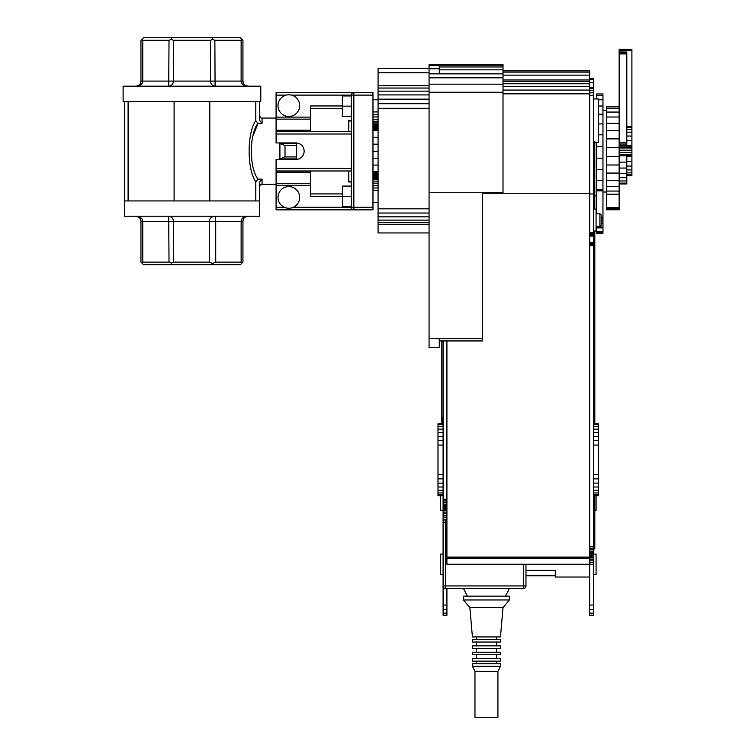 <?xml version="1.0" encoding="UTF-8"?>
<svg xmlns="http://www.w3.org/2000/svg" width="755" height="755" viewBox="0 0 755 755"><rect width="100%" height="100%" fill="white"/><g stroke="black" fill="none" stroke-linecap="round" stroke-linejoin="round"><path stroke-width="1.13" d="M124.377 200.934L124.377 216.232L259.512 216.232L259.512 200.934L209.796 200.934L209.796 101.491L260.786 101.491L260.786 86.193L123.103 86.193L123.103 101.491L174.094 101.491L174.094 200.934L124.377 200.934L124.377 101.491M255.785 200.934L255.785 181.719C246.932 169.507 246.894 133.012 255.785 120.706L255.785 101.491M128.095 200.934L128.095 101.491M174.094 101.491L209.796 101.491M209.796 200.934L174.094 200.934M255.785 120.706L258.05 123.282C249.112 134.324 249.056 167.969 258.05 179.143L255.785 181.719M259.512 101.491L259.512 120.3L262.06 123.282L258.05 123.282L253.312 135.117M259.512 200.934L259.512 182.125L262.06 179.143L258.05 179.143M296.479 156.946L296.479 158.909L279.907 158.909L279.907 143.544L285.012 145.479L285.012 156.946L296.479 156.946L296.479 143.516L279.907 143.544M296.479 145.479L285.012 145.479M285.012 156.946L279.907 158.88M138.259 85.589L140.723 84.702M244.007 84.22L242.94 81.096C243.063 84.06 244.762 85.759 248.036 86.193C243.61 85.768 241.307 84.06 241.138 81.096L241.138 40.298L214.873 40.298L215.071 86.193M247.923 86.193L244.95 85.155M241.138 40.298L242.034 39.402L242.94 40.298L242.94 81.096L210.513 81.096L210.513 40.298L173.367 40.298L173.367 81.096C173.244 84.06 171.696 85.759 168.705 86.193L169.016 40.298L142.752 40.298L142.752 81.096C142.582 84.06 140.279 85.759 135.853 86.193L135.966 86.193M136.004 86.193L135.853 86.193C139.128 85.768 140.826 84.06 140.949 81.096L140.166 83.814M215.175 86.193C212.193 85.768 210.645 84.06 210.513 81.096L140.949 81.096L140.949 40.298L143.497 37.75L240.392 37.75L242.034 39.402M245.63 216.836L248.036 216.232C244.762 216.666 243.063 218.365 242.94 221.328L243.648 218.733M139.883 218.204L140.949 221.328C140.826 218.365 139.128 216.666 135.853 216.232L135.853 216.232C140.279 216.666 142.582 218.365 142.752 221.328L142.752 262.127L169.016 262.127L168.705 216.232C171.696 216.666 173.244 218.365 173.367 221.328L173.367 262.127L209.305 262.127L209.305 221.328C209.465 218.365 211.428 216.666 215.175 216.232L215.722 221.328L215.722 262.127L241.138 262.127L241.138 221.328C241.307 218.365 243.61 216.666 248.036 216.232L247.923 216.232M242.034 263.023L240.392 264.675L143.497 264.675L140.949 262.127L140.949 221.328L242.94 221.328L242.94 262.127L242.034 263.023L241.138 262.127M247.885 216.232L243.167 217.723M135.966 216.232L138.939 217.27M169.016 40.298L171.196 39.402L171.876 37.75M141.855 39.402L142.752 40.298M210.513 40.298L212.693 39.402L212.013 37.75M171.196 39.402L173.367 40.298M212.693 39.402L214.873 40.298M215.722 262.127L212.514 263.457L212.013 264.675M142.752 262.127L141.855 263.023M171.876 264.675L171.196 263.023L169.016 262.127M173.367 262.127L171.196 263.023M212.514 263.457L209.305 262.127M342.374 196.47L310.503 196.47L310.503 183.295L276.085 183.295L276.085 159.503L295.847 159.503A8.286 8.286 0 0 0 304.133 151.217A8.286 8.286 0 0 0 295.847 142.921L276.085 142.921L276.085 117.119L310.503 117.119L310.503 105.955L342.374 105.955M284.399 207.304L276.085 207.304L276.085 183.295M310.503 170.97L310.503 183.295M276.085 207.304L276.085 209.852L353.85 209.852L276.085 209.852M372.97 95.121L353.85 95.121L353.85 92.572A2.548 2.548 0 0 0 351.301 95.121L351.301 207.304A2.548 2.548 0 0 0 353.85 209.852L372.97 209.852L372.97 92.572L276.085 92.572L276.085 117.119M351.301 170.97L276.085 170.97M351.301 131.455L276.085 131.455M310.503 131.455L310.503 119.13L276.085 119.13M310.503 108.503L342.374 108.503M310.503 117.119L310.503 119.13M342.374 193.922L310.503 193.922L342.374 193.922M278 105.634A10.834 10.834 0 0 1 294.252 96.244A10.834 10.834 0 0 1 294.252 115.015A10.834 10.834 0 0 1 278 105.634M278 197.423A10.834 10.834 0 0 1 294.252 188.033A10.834 10.834 0 0 1 294.252 206.804A10.834 10.834 0 0 1 278 197.423M443.091 574.47L440.543 574.47L440.543 554.066L443.091 554.066M593.524 554.066L596.072 554.066L596.072 574.47L593.524 574.47M463.485 588.485L467.317 596.139L463.485 588.485L509.38 588.485L505.557 596.139L509.38 588.485M463.485 596.139L509.38 596.139L509.38 599.961L463.485 599.961L463.485 596.139M500.461 636.937L503.009 607.615L469.865 607.615L472.413 636.937L500.461 636.937L503.009 607.615L509.38 599.961L509.38 596.139M474.961 671.355L497.913 671.355L500.461 666.259L472.413 666.259L472.413 663.702L500.461 663.702L500.461 666.259L497.913 671.355L497.913 717.25L474.961 717.25L474.961 671.355L472.413 666.259M496.639 663.702L496.639 661.153M496.639 639.485L496.639 636.937L496.639 639.485M472.413 642.033L500.461 642.033L500.461 639.485L472.413 639.485L472.413 642.033L472.413 639.485M496.639 645.855L496.639 642.033L496.639 645.855M472.413 648.403L500.461 648.403L500.461 645.855L472.413 645.855L472.413 648.403L472.413 645.855M496.639 652.235L496.639 648.403L496.639 652.235M472.413 654.783L500.461 654.783L500.461 652.235L472.413 652.235L472.413 654.783L472.413 652.235M496.639 658.605L496.639 654.783M500.461 658.605L472.413 658.605L472.413 661.153L500.461 661.153L500.461 658.605M606.397 110.419L602.962 110.419M593.524 209.088L596.072 209.088L596.072 231.021L593.524 231.021M599.895 226.424L601.178 225.15L601.178 214.958L599.895 213.684L599.895 226.424L596.072 226.424M596.072 495.695L596.072 510.72L594.798 510.72M594.798 142.289L598.621 142.289L598.621 98.943L593.524 98.943M440.543 495.695L440.543 510.72L443.091 510.72M589.702 78.548L593.524 78.548L593.524 615.259L589.702 615.259L589.702 564.268L446.913 564.268L446.913 340.939L439.268 340.939L439.268 347.545L429.066 347.545L429.066 338.618L439.268 338.618L439.268 340.939M626.801 175.283L631.897 175.283L631.897 49.33L619.147 49.33L631.897 49.377M626.801 174.641L631.897 174.641M626.801 172.838L631.897 172.838M626.801 169.932L631.897 169.932M626.801 166.072L631.897 166.072M626.801 161.457L631.897 161.457M626.801 156.313L631.897 156.313M626.801 156.077L631.897 156.077M626.801 155.907L631.897 155.907M619.147 183.965L626.801 183.965L626.801 155.747L631.897 155.785L619.147 155.747M626.801 146.819L631.897 146.819M626.801 146.715L631.897 146.715M626.801 146.564L631.897 146.564M626.801 146.366L631.897 146.366M626.801 146.121L631.897 146.121M626.801 140.685L631.897 140.685M626.801 136.051L631.897 136.051M626.801 132.191L631.897 132.191M626.801 129.303L631.897 129.303M626.801 127.529L631.897 127.529M626.801 127.321L631.897 127.321M626.801 127.076L631.897 127.076M626.801 126.783L631.897 126.783M626.801 126.481L631.897 126.481M626.801 52.029L619.147 51.953L626.801 52.029L626.801 146.857M619.147 183.106L626.801 183.106M619.147 180.983L626.801 180.983M619.147 177.67L626.801 177.67M619.147 173.301L626.801 173.301M619.147 168.054L626.801 168.054M619.147 162.127L626.801 162.127M619.147 155.728L631.897 155.728M619.147 155.643L631.897 155.643M619.147 155.511L631.897 155.511M619.147 155.332L631.897 155.332M619.147 155.115L631.897 155.115M619.147 154.869L631.897 154.869M619.147 154.605L631.897 154.605M619.147 152.406L631.897 152.406M619.147 150.198L631.897 150.198M619.147 147.999L631.897 147.999M619.147 147.735L631.897 147.735M619.147 147.489L631.897 147.489M619.147 147.282L631.897 147.282M619.147 147.093L631.897 147.093M619.147 146.961L631.897 146.961M619.147 146.876L631.897 146.876M619.147 146.857L631.897 146.857M619.147 145.441L626.801 145.441M619.147 144.035L626.801 144.035M619.147 142.648L626.801 142.648M619.147 52.029L619.147 53.916L626.801 53.916M619.147 53.916L619.147 209.767L606.397 209.767L619.147 209.503M619.147 53.416L626.801 53.416M619.147 52.963L626.801 52.963M619.147 52.586L626.801 52.586M619.147 52.303L626.801 52.303M619.147 52.114L626.801 52.114M619.147 49.377L619.147 50.651L631.897 50.651M619.147 50.651L619.147 51.953M619.147 50.377L631.897 50.377M619.147 50.113L631.897 50.113M619.147 49.877L631.897 49.877M619.147 49.67L631.897 49.67M619.147 49.519L631.897 49.519M619.147 49.415L631.897 49.415M619.147 49.33L631.897 49.33M606.397 106.889L619.147 106.889L606.397 106.899L606.397 209.503M606.397 209.399L619.147 209.399M606.397 209.201L619.147 209.201M606.397 208.909L619.147 208.909M606.397 208.54L619.147 208.54M606.397 208.116L619.147 208.116M606.397 207.634L619.147 207.634M606.397 194.205L619.147 194.205M606.397 191.062L619.147 191.062M606.397 186.362L619.147 186.362M606.397 180.285L619.147 180.285M606.397 173.065L619.147 173.065M606.397 164.986L619.147 164.986M606.397 156.37L619.147 156.37M606.397 147.555L619.147 147.555M606.397 138.882L619.147 138.882M606.397 130.69L619.147 130.69M606.397 123.301L619.147 123.301M606.397 117.016L619.147 117.016M606.397 112.061L619.147 112.061M606.397 108.645L619.147 108.645M596.582 142.289L596.582 213.684M596.582 226.424L596.582 233.191L602.962 233.191L602.962 93.969L596.582 93.969L596.582 98.943M602.962 217.733L601.178 217.733M602.962 217.147L601.178 217.147M602.962 218.988L601.178 218.988M602.962 220.998L601.178 220.998M602.962 223.754L601.178 223.754M602.962 226.991L596.582 226.991M602.962 227.878L596.582 227.878M602.962 231.653L596.582 231.653M602.962 232.597L596.582 232.597M602.962 232.993L596.582 232.993M602.962 95.696L596.582 95.696M602.962 99.773L598.621 99.773M602.962 106.021L598.621 106.021M602.962 114.184L598.621 114.184M602.962 123.914L598.621 123.914M602.962 134.805L598.621 134.805M602.962 146.385L596.582 146.385M602.962 158.163L596.582 158.163M602.962 169.658L596.582 169.658M602.962 180.36L596.582 180.36M602.962 189.845L596.582 189.845M602.962 190.836L596.582 190.836M378.076 158.22L372.97 158.22M378.076 151.217L372.97 151.217M378.076 165.071L372.97 165.071M378.076 171.612L372.97 171.612M378.076 172.678L372.97 172.678M378.076 173.792L372.97 173.792M378.076 174.905L372.97 174.905M378.076 175.953L372.97 175.953M378.076 176.897L372.97 176.897M378.076 177.68L372.97 177.68M378.076 178.265L372.97 178.265M378.076 179.473L372.97 179.473M378.076 181.134L372.97 181.134M378.076 183.172L372.97 183.172M378.076 185.475L372.97 185.475M378.076 187.957L372.97 187.957M378.076 190.487L372.97 190.487M429.066 68.412L378.076 68.412L378.076 232.946L429.066 232.946M378.076 111.938L372.97 111.938M378.076 114.467L372.97 114.467M378.076 116.94L372.97 116.94M378.076 119.252L372.97 119.252M378.076 121.281L372.97 121.281M378.076 122.942L372.97 122.942M378.076 124.16L372.97 124.16M378.076 124.651L372.97 124.651M378.076 125.302L372.97 125.302M378.076 126.085L372.97 126.085M378.076 126.972L372.97 126.972M378.076 127.925L372.97 127.925M378.076 128.907L372.97 128.907M378.076 129.879L372.97 129.879M378.076 130.813L372.97 130.813M378.076 137.344L372.97 137.344M378.076 144.205L372.97 144.205M429.066 213.023L378.076 213.023M429.066 208.814L378.076 208.814M429.066 216.845L378.076 216.845M429.066 220.111L378.076 220.111M429.066 222.687L378.076 222.687M429.066 224.462L378.076 224.462M429.066 72.773L378.076 72.773M429.066 85.759L378.076 85.759M429.066 88.052L378.076 88.052M429.066 91.138L378.076 91.138M429.066 94.903L378.076 94.903M429.066 99.16L378.076 99.16M429.066 103.709L378.076 103.709M429.066 108.324L378.076 108.324M439.268 64.524L439.268 65.185L503.009 65.185L503.009 64.524L429.066 64.524L429.066 338.618M439.268 65.185L439.268 73.858L429.066 73.858M439.268 65.638L429.066 65.638M439.268 68.762L429.066 68.762M503.009 65.185L503.009 192.723L482.615 192.723L482.615 338.618L439.268 338.618M482.615 192.723L429.066 192.723M482.615 338.618L482.615 340.939L446.913 340.939M503.009 192.723L503.009 193.28L482.615 193.28M593.524 564.268L589.702 564.268L589.702 70.895L503.009 70.895M503.009 66.968L439.268 66.968M503.009 69.847L439.268 69.847M503.009 73.858L439.268 73.858M503.009 77.803L429.066 77.803M503.009 84.183L429.066 84.183M503.009 92.261L429.066 92.261M589.702 72.112L503.009 72.112M589.702 75.141L503.009 75.141M589.702 79.973L503.009 79.973M589.702 81.502L503.009 81.502M589.702 83.767L503.009 83.767M589.702 86.665L503.009 86.665M589.702 90.072L503.009 90.072M589.702 93.846L503.009 93.846M589.702 193.28L503.009 193.28M443.091 340.939L443.091 522.196A2.548 2.548 0 0 1 445.639 519.648A2.548 2.548 0 0 0 443.091 522.196L443.091 585.937A2.548 2.548 0 0 0 445.639 588.485A2.548 2.548 0 0 1 443.091 585.937L445.639 585.937L445.639 588.485L523.404 588.485A2.548 2.548 0 0 0 525.961 585.937L525.961 564.268M446.913 519.648L445.639 519.648L446.913 519.648M593.524 495.695L598.621 495.695L598.621 423.763L593.524 423.763M593.524 494.761L598.621 494.761L598.621 423.763M593.524 492.949L598.621 492.949M593.524 490.325L598.621 490.325M593.524 487.003L598.621 487.003M593.524 483.125L598.621 483.125M593.524 478.859L598.621 478.859M593.524 474.385L598.621 474.385M593.524 445.063L598.621 445.063M593.524 440.599L598.621 440.599M593.524 436.333L598.621 436.333M593.524 432.455L598.621 432.455M593.524 429.133L598.621 429.133M593.524 426.509L598.621 426.509M593.524 424.697L598.621 424.697M443.091 423.763L437.994 423.763L437.994 495.695L443.091 495.695M443.091 478.859L437.994 478.859M443.091 474.385L437.994 474.385M443.091 483.125L437.994 483.125M443.091 487.003L437.994 487.003M443.091 490.325L437.994 490.325M443.091 492.949L437.994 492.949M443.091 494.761L437.994 494.761M443.091 424.697L437.994 424.697M443.091 426.509L437.994 426.509M443.091 429.133L437.994 429.133M443.091 432.455L437.994 432.455M443.091 436.333L437.994 436.333M443.091 440.599L437.994 440.599M443.091 445.063L437.994 445.063M446.913 588.485L446.913 615.259L443.091 615.259L443.091 585.937M589.702 577.018L555.284 577.018L555.284 570.384L525.961 570.384M593.524 548.97L594.798 548.97L594.798 496.035L593.524 496.035M594.798 497.488L593.524 497.488M594.798 497.97L593.524 497.97M594.798 498.045L593.524 498.045M594.798 498.262L593.524 498.262M594.798 498.621L593.524 498.621M594.798 499.093L593.524 499.093M594.798 499.678L593.524 499.678M594.798 500.338L593.524 500.338M594.798 501.056L593.524 501.056M594.798 501.801L593.524 501.801M594.798 546.422L589.702 546.422M594.798 546.913L593.524 546.913M594.798 547.394L593.524 547.394M594.798 547.837L593.524 547.837M594.798 548.224L593.524 548.224M594.798 548.536L593.524 548.536M594.798 548.772L593.524 548.772M594.798 548.923L593.524 548.923M594.798 423.763L594.798 417.657L593.524 417.657M594.798 417.657L594.798 239.429L593.524 239.429M594.798 418.402L593.524 418.402M594.798 419.119L593.524 419.119M594.798 419.78L593.524 419.78M594.798 420.365L593.524 420.365M594.798 420.837L593.524 420.837M594.798 421.196L593.524 421.196M594.798 421.413L593.524 421.413M594.798 421.479L593.524 421.479M594.798 421.969L593.524 421.969M594.798 423.423L593.524 423.423M594.798 209.088L594.798 141.525L593.524 141.525M594.798 141.751L593.524 141.751M594.798 142.204L593.524 142.204M594.798 142.855L593.524 142.855M594.798 143.677L593.524 143.677M594.798 144.639L593.524 144.639M594.798 145.677L593.524 145.677M594.798 195.092L593.524 195.092M594.798 200.877L593.524 200.877M594.798 202.718L593.524 202.718M594.798 205.285L593.524 205.285M594.798 208.474L593.524 208.474M594.798 239.429L594.798 232.144L593.524 232.144M594.798 232.144L594.798 231.021M594.798 235.249L593.524 235.249M594.798 237.712L593.524 237.712M441.817 340.939L441.817 423.763M443.091 417.657L441.817 417.657M443.091 418.402L441.817 418.402M443.091 419.119L441.817 419.119M443.091 419.78L441.817 419.78M443.091 420.365L441.817 420.365M443.091 420.837L441.817 420.837M443.091 421.196L441.817 421.196M443.091 421.413L441.817 421.413M443.091 421.479L441.817 421.479M443.091 421.969L441.817 421.969M443.091 423.423L441.817 423.423M593.524 548.158L589.702 548.158M593.524 549.838L589.702 549.838M593.524 551.376L589.702 551.376M593.524 552.726L589.702 552.726M593.524 553.84L589.702 553.84M593.524 554.661L589.702 554.661M593.524 555.17L589.702 555.17M593.524 555.34L589.702 555.34M593.524 555.51L589.702 555.51M593.524 556.02L589.702 556.02M593.524 556.85L589.702 556.85M593.524 557.954L589.702 557.954M593.524 559.313L589.702 559.313M593.524 560.852L589.702 560.852M593.524 562.522L589.702 562.522M593.524 243.374L589.702 243.374M593.524 242.78L589.702 242.78M593.524 244.073L589.702 244.073M593.524 244.846L589.702 244.846M593.524 245.658L589.702 245.658M593.524 605.066L589.702 605.066M593.524 609.747L589.702 609.747M593.524 613.173L589.702 613.173M593.524 79.728L589.702 79.728M593.524 82.682L589.702 82.682M593.524 87.391L589.702 87.391M593.524 88.637L589.702 88.637M593.524 90.487L589.702 90.487M593.524 92.837L589.702 92.837M593.524 95.526L589.702 95.526M593.524 193.969L589.702 193.969M593.524 232.729L589.702 232.729M593.524 233.54L589.702 233.54M593.524 234.324L589.702 234.324M593.524 235.022L589.702 235.022M593.524 235.626L589.702 235.626M593.524 236.088L589.702 236.088M593.524 242.317L589.702 242.317M446.913 499.253L443.091 499.253M446.913 500.99L443.091 500.99M446.913 502.66L443.091 502.66M446.913 504.208L443.091 504.208M446.913 505.557L443.091 505.557M446.913 506.671L443.091 506.671M446.913 507.492L443.091 507.492M446.913 508.002L443.091 508.002M446.913 508.172L443.091 508.172M446.913 508.341L443.091 508.341M446.913 508.851L443.091 508.851M446.913 509.682L443.091 509.682M446.913 510.786L443.091 510.786M446.913 512.135L443.091 512.135M446.913 513.683L443.091 513.683M446.913 515.354L443.091 515.354M446.913 517.099L443.091 517.099M446.913 605.066L443.091 605.066M446.913 609.747L443.091 609.747M446.913 613.173L443.091 613.173M589.702 558.228L446.913 558.228M589.702 557.077L446.913 557.077M589.702 557.36L446.913 557.36M589.702 557.634L446.913 557.634M589.702 557.87L446.913 557.87M589.702 558.077L446.913 558.077M348.753 170.97L348.753 181.983L351.301 181.983M351.301 120.441L348.753 120.441L348.753 131.455M351.301 181.927L348.753 181.927M351.301 181.738L348.753 181.738M351.301 181.427L348.753 181.427M351.301 120.998L348.753 120.998M351.301 120.687L348.753 120.687M351.301 120.498L348.753 120.498M598.621 495.695L598.621 494.761M497.913 717.25L497.913 671.355M351.301 95.961L342.374 95.961L342.374 106.162L351.301 106.162L351.301 95.961M351.301 106.162L351.301 116.355L342.374 116.355L342.374 106.162M351.301 196.291L342.374 196.291L342.374 206.483L351.301 206.483L351.301 186.098L342.374 186.098L351.301 186.07M342.374 196.291L342.374 186.098M262.06 123.282L262.06 118.063C261.428 118.705 260.579 117.855 259.512 115.515M276.085 184.362L262.06 184.362L262.06 179.143M276.085 185.305L310.503 185.305M353.85 92.572A2.548 2.548 0 0 0 351.301 95.121L353.85 95.121L353.85 207.304L293.27 207.304M310.503 172.206L276.085 172.206M372.97 207.304L353.85 207.304L353.85 209.852M351.301 95.121L291.468 95.121M286.202 95.121L276.085 95.121M310.503 130.219L276.085 130.219M351.301 134.003L276.085 134.003M351.301 168.422L276.085 168.422M626.801 145.857L631.897 145.857M443.091 522.196L445.639 522.196L445.639 585.937L523.404 585.937L523.404 588.485M525.961 585.937L523.404 585.937L523.404 564.268M446.913 522.196L445.639 522.196L445.639 519.648M276.085 118.063L262.06 118.063M262.06 184.362C261.438 183.71 260.588 184.56 259.512 186.91M525.961 575.744L555.284 575.744M472.413 636.937L469.865 607.615L463.485 599.961M476.235 663.702L476.235 661.153M476.235 639.485L476.235 636.937L476.235 639.485M476.235 645.855L476.235 642.033L476.235 645.855M476.235 652.235L476.235 648.403L476.235 652.235M476.235 658.605L476.235 654.783M596.582 195.828L594.798 195.828M606.397 192.006L602.962 192.006M599.895 213.684L596.072 213.684M500.461 648.403L500.461 645.855M500.461 654.783L500.461 652.235M372.97 99.783L378.076 99.783M372.97 99.764L378.076 99.764M372.97 202.67L378.076 202.67"/></g></svg>
